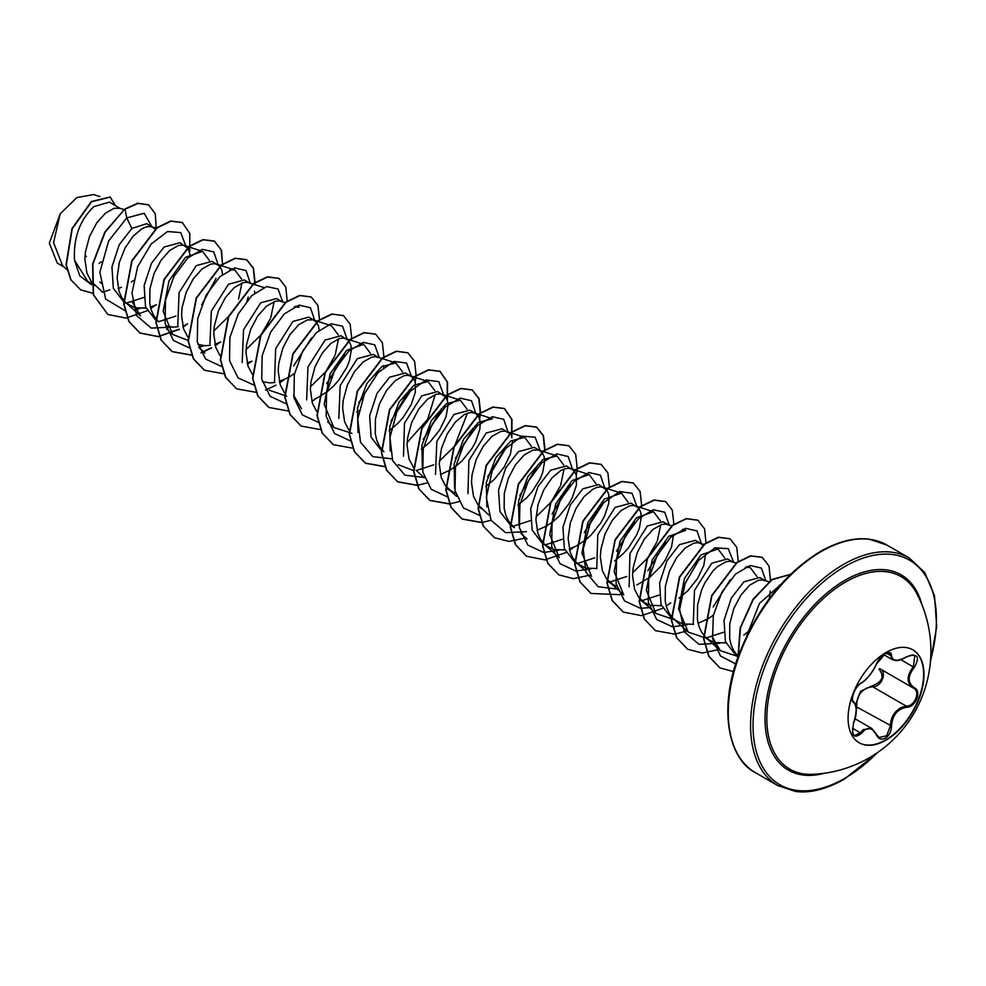 <?xml version="1.0" encoding="UTF-8"?>
<svg xmlns="http://www.w3.org/2000/svg" width="986" height="986" viewBox="0 0 986 986"><rect width="100%" height="100%" fill="white"/><g stroke="black" fill="none" stroke-linecap="round" stroke-linejoin="round"><path stroke-width="1.48" d="M912.691 649.737A53.663 30.985 -60 0 1 920.69 692.801A53.663 30.985 -60 0 1 885.674 739.931A53.663 30.985 -60 0 1 859.028 742.692M886.044 652.498A53.663 30.985 -60 0 1 912.876 649.848A53.663 30.985 -60 0 1 921.097 692.85A53.663 30.985 -60 0 1 886.044 740.129A53.663 30.985 -60 0 1 859.213 742.791A53.663 30.985 -60 0 1 850.98 699.789A53.663 30.985 -60 0 1 886.044 652.498M861.283 682.953C867.051 679.231 872.068 672.982 876.344 664.207L885.317 653.644C889.236 651.672 891.307 652.264 891.541 655.443C892.33 661.298 897.359 661.754 906.627 656.787C917.732 652.991 920.271 656.59 914.232 667.584C907.514 676.149 907.514 682.854 914.232 687.673C922.169 690.964 915.821 707.282 906.627 707.258C897.359 708.959 892.33 715.22 891.541 726.016C891.307 731.464 889.236 735.519 885.317 738.157C881.311 740.104 878.329 738.982 876.344 734.804C872.068 726.941 867.039 726.497 861.283 733.461C853.753 739.315 851.226 735.704 853.691 722.639C856.92 712.052 856.92 705.347 853.691 702.525C849.328 701.329 855.663 684.999 861.283 682.953A0.875 0.727 63.4 0 1 860.963 683.323L860.963 683.323A0.875 0.727 63.4 0 1 860.544 683.372M855.601 704.497L860.618 691.235L872.474 685.738L872.721 686.786L867.951 687.612C860.075 691.001 856.353 697.336 856.785 706.617L856.168 711.473M876.505 734.57L879.105 737.503L886.66 735.753L890.37 726.016C890.752 717.142 894.61 710.881 901.943 707.233L906.319 706.186C914.934 706.284 920.813 691.174 913.356 688.055L913.369 688.068C906.393 683.002 906.393 675.915 913.356 666.832L914.811 655.53M854.517 735.531L860.384 732.721L863.268 729.591L871.772 728.457L876.344 734.804M876.344 664.207L876.517 664.034C873.584 671.059 866.435 680.278 860.963 683.323C852.286 689.276 851.337 702.044 853.26 701.403L853.531 701.539C857.068 707.048 857.142 714.11 853.753 722.726L853.691 722.639M872.474 685.738C882.458 681.893 884.615 676.334 878.957 669.063L879.697 668.644M812.242 774.33L812.242 774.33A111.184 64.189 -60 0 1 768.673 697.57A111.184 64.189 -60 0 1 845.433 582.097A111.184 64.189 -60 0 1 916.709 593.412A123.533 123.533 0 0 1 812.242 774.33M124.014 209.611L119.787 208.256L109.483 202.118L93.953 206.579C79.792 219.989 73.321 237.86 74.517 260.218L87.606 281.207L91.304 283.352M119.787 208.256L114.117 208.28L105.391 213.186L96.653 223.021L89.553 236.467L85.486 251.676L84.895 259.256L86.904 273.073L91.193 281.318M91.476 281.663L102.15 291.72M118.221 288.491L121.5 287.345M155.455 229.196L146.815 223.662L131.828 228.444L119.232 244.725L111.948 266.935L113.341 288.331L124.051 302.246L135.094 307.743L145.977 308.125M153.434 227.495L150.192 226.497L146.335 226.879L142.083 228.666L133.135 236.147L125.025 248.004L119.281 262.584L117.1 277.855L119.121 291.671L121.722 297.415L125.321 302.11L129.832 305.586M150.427 307.09L156.441 304.748M190.298 255.805L188.141 248.41L179.871 242.753L164.046 247.042L151.474 263.274L144.141 285.521L145.558 306.942L156.269 320.844M185.651 246.093L182.398 245.095L178.552 245.477L169.814 250.382L161.088 260.218L153.989 273.677L149.909 288.873L149.786 303.676L151.339 310.27L153.939 316.013L158.413 321.535M165.66 325.836L173.166 327.118L178.232 326.723M219.693 266.171L212.089 261.352L196.263 265.641L179.082 292.645L177.776 325.454M217.869 264.692L214.615 263.693L210.77 264.088L202.031 268.981L193.305 278.816L186.206 292.275L182.127 307.472L181.535 315.052L183.544 328.868L187.845 337.113M197.878 344.434L205.384 345.716L210.437 345.322M214.862 344.287L220.864 341.945M249.409 282.896L244.306 279.95L228.469 284.251L211.337 311.145L209.944 343.929M252.872 284.017L246.833 282.292L242.987 282.686L234.249 287.579L225.511 297.415L218.424 310.873L214.344 326.07L213.752 333.65L215.761 347.466L220.063 355.712M247.079 362.885L250.358 361.739M281.626 301.494L276.524 298.548L260.686 302.85L243.542 329.743L242.174 362.601M285.41 302.714L279.05 300.89L275.205 301.285L266.466 306.178L257.728 316.013L250.629 329.472L246.562 344.669L245.97 352.261L247.979 366.065L252.552 374.668M262.301 381.631L269.807 382.913L274.872 382.519M279.297 381.483L289.058 377.133L294.567 373.423M313.831 320.093L308.741 317.147L292.904 321.448L275.673 348.6L274.515 381.533M316.333 321.966L313.08 319.858L307.41 319.883L298.684 324.776L289.946 334.611L282.846 348.07L278.779 363.267L278.188 370.859L280.197 384.676L284.486 392.909M348.551 340.564L340.946 335.745L325.121 340.047L307.94 367.051L306.646 399.897M346.727 339.085L343.473 338.087L339.628 338.481L330.889 343.375L322.163 353.21L315.064 366.669L310.984 381.865L310.393 389.458L312.414 403.274L316.703 411.507M378.267 357.289L373.164 354.356L357.339 358.645L340.195 385.538L338.814 418.397M381.73 358.411L375.691 356.685L371.845 357.08L363.107 361.973L354.381 371.808L347.282 385.267L343.202 400.464L342.61 408.056L344.632 421.872L348.921 430.106M389.051 430.796L397.839 423.413L403.101 417.497L411.211 404.63L415.352 392.145L415.229 382.124L413.639 378.599L411.162 376.282L405.382 372.954L389.544 377.244L376.972 393.451L369.664 415.759L371.081 437.131L381.767 451.046M411.162 376.282L407.908 375.296L404.063 375.678L395.324 380.571L386.586 390.419L379.499 403.866L375.42 419.062L375.296 433.877L376.837 440.471L379.45 446.214L383.911 451.736M421.256 449.394L430.056 442.011L439.818 429.748L446.029 416.795L448.038 405.308L447.447 400.723L445.857 397.198L437.599 391.553L421.761 395.842L404.482 423.191L403.484 456.235M443.367 394.881L440.126 393.895L436.28 394.277L427.542 399.182L418.803 409.017L411.704 422.464L407.637 437.661L407.045 445.253L409.054 459.069L413.627 467.66M440.372 474.488L450.134 470.125L456.407 465.823L462.274 460.61L472.035 448.347L475.634 441.827L479.788 429.341L480.256 423.906L479.664 419.321L478.074 415.796L475.585 413.479L472.343 412.493L468.486 412.875L464.233 414.65L455.285 422.144L447.176 433.988L441.432 448.581L439.263 463.851L441.272 477.668L445.561 485.901M475.585 413.479L469.817 410.151L453.979 414.44L436.81 441.445L435.516 474.365M445.845 486.258L451.982 491.583L455.594 493.234M509.626 433.569L502.022 428.75L486.197 433.039L468.88 460.487L467.98 493.629M510.588 432.805L504.549 431.092L500.703 431.474L491.977 436.379L483.239 446.214L476.139 459.661L472.06 474.858L471.468 482.45L473.49 496.266L477.779 504.499M478.062 504.857L488.723 514.914M539.342 450.294L534.239 447.348L518.414 451.637L505.818 467.894L498.534 490.153L499.939 511.5L510.637 525.439L514.47 527.658M541.844 452.167L538.59 450.047L532.921 450.072L524.182 454.977L515.456 464.813L508.357 478.259L504.277 493.456L504.154 508.271L505.707 514.865L508.308 520.608L512.782 526.13M537.013 530.283L546.774 525.932L553.06 521.619L558.914 516.405L568.675 504.142L572.287 497.622L576.428 485.137L576.305 475.129L574.246 470.975M574.062 470.766L566.457 465.947L550.619 470.236L538.048 486.48L530.751 508.677L532.144 530.098L542.842 544.038L553.885 549.535L564.805 549.917M572.237 469.287L568.984 468.288L565.138 468.67L560.874 470.458L551.926 477.939L543.816 489.795L538.085 504.376L535.903 519.647L537.912 533.463L540.525 539.206L544.124 543.89L548.623 547.378M569.23 548.882L575.232 546.54M575.553 546.38L585.265 540.217L591.132 535.004L600.893 522.74L604.492 516.22L608.645 503.735L609.114 498.3L608.522 493.727L606.932 490.202L598.675 484.545L582.837 488.834L570.278 505.042L562.957 527.325L564.374 548.734L575.06 562.636L586.103 568.133L597.023 568.515M604.455 487.885L601.201 486.887L597.356 487.269L593.091 489.056L584.143 496.537L576.034 508.394L570.302 522.974L568.121 538.245L570.13 552.061L572.743 557.805L576.342 562.501L580.84 565.976M638.484 507.963L630.892 503.143L615.054 507.433L597.762 534.794L596.776 567.837M636.66 506.484L633.419 505.485L629.561 505.867L620.835 510.773L612.096 520.608L604.997 534.055L600.93 549.264L600.338 556.843L602.347 570.66L606.636 578.905M606.92 579.25L613.058 584.575L616.669 586.226M668.2 524.688L663.097 521.742L647.272 526.031L629.918 553.602L629.13 586.843M671.663 525.809L665.636 524.084L661.779 524.478L653.052 529.371L644.314 539.206L637.215 552.665L633.135 567.862L632.544 575.442L634.565 589.258L638.854 597.504M639.138 597.849L645.263 603.173L650.526 605.33L661.446 605.712M700.417 543.286L695.315 540.34L679.49 544.629L666.918 560.849L659.609 583.108L661.027 604.529L671.712 618.432L682.743 623.928L693.676 624.311M704.214 544.506L697.841 542.682L693.996 543.076L685.258 547.97L676.532 557.805L669.432 571.264L665.353 586.46L665.23 601.263L666.782 607.857L669.383 613.6L672.982 618.296L677.481 621.772M698.088 623.275L707.862 618.925L713.359 615.215M732.635 561.884L727.532 558.939L711.707 563.24L694.489 590.343L693.281 623.226M736.098 563.006L730.059 561.28L726.214 561.675L717.475 566.568L713.001 570.943L704.891 582.788L701.65 589.862L697.57 605.059L697.447 619.861L698.988 626.455L701.601 632.199L705.2 636.894L709.698 640.37L714.961 642.527L725.881 642.909M764.853 580.483L759.75 577.537L743.912 581.839L731.329 598.083L724.044 620.293L725.437 641.689L736.135 655.641L737.922 656.664M765.53 580.877L762.277 579.879L758.431 580.273L749.693 585.166L740.954 595.002L733.855 608.461L729.788 623.657L729.665 638.46L731.205 645.066L733.818 650.797L737.811 655.887M99.105 263.398L101.275 261.82M131.323 281.996L133.492 280.431M222.516 274.404L221.936 270.534L219.878 266.393M254.733 293.002L254.561 291.166M319.156 330.199L318.589 326.329L316.531 322.188M326.797 383.69L344.545 354.405M314.793 398.936L317.517 397.74M317.825 397.592L327.549 391.43L333.416 386.204L338.679 380.3L346.776 367.421L349.377 360.999L351.398 349.512L350.806 344.927L348.736 340.786M356.821 412.197L359.003 410.62M383.591 367.396L383.418 365.56M423.438 439.485L441.198 410.201M455.655 458.071L473.403 428.811M487.86 476.669L505.633 447.397M485.691 486.591L494.491 479.208L504.253 466.945L510.452 453.991L512.449 441.79M517.909 505.189L526.697 497.807L531.959 491.891L540.069 479.023L542.67 472.602L544.679 461.103L544.099 456.53L542.029 452.377M552.296 513.879L570.056 484.607M584.513 532.465L602.273 503.205M616.731 551.075L634.491 521.804M614.549 560.985L623.349 553.602L628.612 547.698L636.709 534.819L639.322 528.397L641.331 516.898L640.74 512.326L638.682 508.184M636.944 584.932L649.7 577.414L660.83 566.297L665.328 559.937L671.528 546.996L673.524 534.794M678.984 598.194L687.784 590.799L697.546 578.548L703.745 565.594L705.742 553.392M703.104 545.381L701.095 543.68M743.888 635.046L749.323 630.72M769.363 598.514L770.189 591.095M64.201 267.107L57.299 263.126L49.3 243.16L60.22 213.826L76.883 197.545L93.534 194.587M60.22 213.826L53.564 242.667L62.537 265.604L66.888 269.548M102.581 284.239L99.832 282.021M131.828 228.444L126.763 217.894L144.178 213.272L151.819 226.558M91.415 284.695L79.78 275.834L74.517 260.218M125.037 310.676L105.662 299.054L99.857 272.247L108.645 240.966L126.763 217.894L124.988 209.242L138.003 203.387L148.59 204.866L155.246 213.679L156.232 228.21M109.668 289.909L102.347 292.3M92.881 293.261L80.716 289.872L70.992 279.851L66.308 264.778L72.249 228.777L91.587 201.711L110.198 197.089L115.374 205.507M124.717 209.081L104.799 232.104L92.598 264.038L93.276 294.691L107.856 314.485L93.534 294.851L92.869 264.186L105.058 232.265L124.717 209.081L137.744 203.227L148.455 204.792M80.581 289.785L70.733 279.691L66.037 264.618L71.978 228.616L91.316 201.563L110.062 197.003M86.411 256.311L84.944 257.223M790.415 574.468L772.1 579.669L753.304 599.439L740.511 627.762L738.144 656.553L720.372 650.661L712.336 637.03M745.243 567.246L750.223 567.566L757.026 576.625M723.576 632.26L706.272 637.905M705.508 637.954L688.154 632.063L678.565 608.892L684.432 578.499L700.947 554.921L718.018 548.968L724.809 558.027M673.29 619.356L655.937 613.465L646.36 590.281L652.239 559.851L668.742 536.322L685.8 530.357L682.509 529.297M659.141 595.063L641.849 600.708M609.422 581.925L623.719 594.866L614.142 571.695L620.021 541.24L636.549 517.712L653.582 511.759L660.373 520.83M660.731 524.786L657.317 540.895M656.812 542.127L648.024 557.361M647.173 558.483L632.642 572.755M626.923 576.453L609.619 582.11M591.514 576.255L581.925 553.134L587.804 522.666L604.344 499.101L621.365 493.16L628.156 502.231M594.706 557.854L577.414 563.511M544.987 544.728L559.284 557.657L549.707 534.535L555.574 504.092L572.114 480.502L589.147 474.574L595.938 483.633M562.488 539.268L545.196 544.913M519.055 525.452L518.562 501.036L528.028 476.361L542.929 459.575L556.93 455.963L563.733 465.022M564.091 468.991L560.677 485.075M560.184 486.308L551.371 501.566M550.521 502.687L536.002 516.96M530.283 520.67L512.991 526.314M486.837 506.841L486.344 482.462L495.822 457.75L510.711 440.976L524.725 437.365L531.516 446.424M454.62 488.23L454.127 463.876L463.605 439.14L478.506 422.365L492.507 418.767L474.155 412.851M422.402 469.632L421.922 445.265L431.387 420.554L446.325 403.742L460.289 400.168L467.081 409.215M467.438 413.196L454.731 445.758M453.88 446.88L439.349 461.152M433.63 464.862L416.339 470.507M413.553 470.581L398.221 464.665M390.185 451.046L389.704 426.63L399.157 401.968L414.108 385.144L428.072 381.57L434.863 390.616M435.233 394.597L427.653 419.321L407.132 442.554M357.98 432.46L357.499 408.019L366.94 383.381L381.878 366.558L395.854 362.971L402.658 372.042M351.903 433.31L333.786 427.468L324.209 404.334L330.063 373.904L346.604 350.326L363.649 344.373L370.44 353.419M301.568 408.857L293.532 395.201M317.628 321.325L331.432 325.762L338.223 334.821M338.58 338.802L335.166 354.898M334.661 356.131L325.873 371.365M325.023 372.486L310.491 386.758M286.704 396.15L269.363 390.259M294.222 306.856L299.214 307.176M274.157 301.605L270.743 317.689M270.238 318.909L261.438 334.168M260.587 335.289L246.056 349.562M229.787 269.659L234.791 269.967L241.582 279.038M241.94 282.994L238.526 299.078M228.37 316.703L213.839 330.963M188.055 340.38L172.71 334.464L163.134 311.379L168.988 280.911L185.553 257.309L202.574 251.368L209.365 260.44M175.902 316.075L158.61 321.719M126.196 302.936L140.493 315.877L132.457 302.221M143.697 297.476L126.393 303.109M134.269 310.048L139.864 308.482M185.984 246.303L180.734 232.597L167.497 231.537L151.203 243.973L137.695 266.59L131.976 293.002L136.672 315.643L151.24 328.104L172.082 327.081M201.723 304.797L216.07 278.385M218.202 264.901L213.789 251.935L202.426 249.322L187.673 258.11L173.98 276.437L165.5 300.027L165.081 323.235L173.474 340.515L189.226 347.848M198.691 347.245L204.299 345.679M247.018 300.755L248.275 296.996M250.419 283.5L246.007 270.534L234.643 267.921L219.89 276.709L206.197 295.036L197.718 318.626L197.286 341.834L205.692 359.114L221.443 366.447M282.637 301.827L278.089 289.009L266.639 286.569L251.886 295.517L238.242 313.955L229.861 337.569L229.565 360.716L238.07 377.885L253.895 385.07M293.692 365.917L311.44 337.951M314.854 320.696L310.43 307.731L299.066 305.118L284.325 313.905L270.62 332.233L262.153 355.823L261.721 379.031L270.115 396.31L285.866 403.644M326.6 383.788L343.658 356.55M347.06 339.024L342.536 326.218L331.123 323.753L316.383 332.639L302.751 351.016L294.333 374.569L293.951 397.715L302.357 414.933L318.084 422.242M358.818 402.387L362.799 397.789M375.876 375.148L377.145 371.389M379.277 357.622L374.742 344.817L363.329 342.352L348.6 351.238L334.969 369.614L326.551 393.167L326.169 416.314L334.574 433.532L350.301 440.841M391.023 420.985L409.35 389.988M411.495 376.492L406.552 363.045L393.993 361.394L378.23 372.461L364.561 393.55L357.721 419.062L360.469 442.147L372.794 456.641L391.984 458.835M423.24 439.583L441.568 408.586M443.712 395.09L438.782 381.656L426.248 379.98L410.496 391.011L396.828 412.049L389.951 437.537L392.638 460.622L404.901 475.178L424.029 477.47M455.458 458.182L472.516 430.944M475.93 413.689L471.505 400.723L460.142 398.11L445.401 406.898L431.708 425.237L423.228 448.827L422.797 472.023L431.19 489.302L446.941 496.648M487.676 476.78L504.733 449.542M508.147 432.287L503.723 419.321L492.359 416.708L477.606 425.496L463.913 443.836L455.433 467.426L455.014 490.621L463.408 507.913L479.159 515.247M519.893 495.379L538.22 464.381M540.353 450.885L535.102 437.18L521.865 436.132L505.571 448.568L492.063 471.185L486.344 497.597L491.04 520.238L505.608 532.686L526.45 531.676M552.098 513.977L570.426 482.98M572.57 469.484L568.158 456.518L556.794 453.905L542.041 462.693L528.348 481.032L519.869 504.622L519.437 527.818L527.843 545.11L543.594 552.443M543.828 552.456L558.668 550.274M584.316 532.588L602.643 501.566M604.788 488.082L600.375 475.129L588.999 472.504L574.259 481.291L560.566 499.631L552.086 523.221L551.655 546.417L560.06 563.709L575.812 571.042M576.046 571.067L590.885 568.873M616.533 551.174L633.604 523.936M637.005 506.693L632.063 493.246L619.541 491.57L603.777 502.601L590.121 523.64L583.244 549.128L585.93 572.225L598.194 586.769L617.322 589.073M647.827 570.746L665.809 542.534M669.211 525.02L664.687 512.202L653.274 509.75L638.534 518.636L624.902 537L616.484 560.566L616.102 583.7L624.508 600.93L640.234 608.239M640.481 608.263L649.712 607.635M684.962 583.774L698.026 561.133M701.428 543.89L697.016 530.924L685.652 528.311L670.899 537.099L657.206 555.426L648.726 579.016L648.307 602.224L656.701 619.504L672.452 626.837M672.686 626.862L687.525 624.668M713.174 606.982L730.244 579.731M733.646 562.217L728.272 548.684L714.986 547.797L698.717 560.331L685.27 582.972L679.625 609.336L684.37 631.89L698.926 644.302L719.743 643.266M765.863 580.816L761.402 568.072L750.136 565.496L735.556 574.086L721.937 592.093L713.334 615.363L712.558 638.46L720.446 655.973L735.679 663.911M780.702 584.624L759.43 603.457L746.612 636.229M107.856 314.485L126.134 318.084L147.136 310.8M150.796 308.507L155.307 305.266M189.694 251.812L189.817 233.472L182.373 222.614L170.997 221.184L157.205 227.84L132.025 260.994L123.953 304.033L129.117 321.621L140.086 333.083L158.364 336.682L179.39 329.373M183.014 327.105L187.525 323.864M222.614 266.047L221.579 250.506L214.591 241.225L203.215 239.783L189.423 246.438L164.243 279.58L156.17 322.619L161.322 340.219L172.291 351.682L191.58 355.17M201.132 352.877L211.596 347.972M215.231 345.704L219.742 342.462M254.832 284.646L255.029 282.785M255.054 282.427L253.525 268.315L246.808 259.811L235.42 258.381L221.628 265.037L196.448 298.191L188.388 341.23L193.539 358.818L204.509 370.28L223.797 373.768M247.437 364.315L251.96 361.061M287.234 301.383L285.792 287.049L279.026 278.422L267.637 276.98L253.846 283.635L228.666 316.789L220.605 359.816L225.757 377.416L236.726 388.878L256.2 392.342M265.554 390.074L276.031 385.169M279.654 382.913L284.178 379.659M319.489 319.624L317.948 305.512L311.231 297.008L299.855 295.578L286.063 302.234L260.883 335.388L252.81 378.414L257.975 396.015L268.931 407.477L288.22 410.965M311.872 401.512L316.383 398.258M351.694 338.223L350.166 324.111L343.461 315.619L332.072 314.177L318.281 320.832L293.101 353.986L285.028 397.025L290.192 414.625L301.161 426.088L320.438 429.563M383.69 359.04L383.887 357.178M383.911 356.821L382.383 342.709L375.666 334.217L364.278 332.775L350.486 339.43L325.318 372.585L317.245 415.611L322.397 433.211L333.367 444.674L352.655 448.162M415.192 382.001L416.104 375.789M416.129 375.42L414.601 361.307L407.884 352.815L396.495 351.373L382.704 358.029L357.524 391.195L349.463 434.222L354.615 451.822L365.584 463.284L385.058 466.748M447.41 400.599L447.545 382.272L440.101 371.414L428.713 369.972L414.921 376.627L389.753 409.782L381.681 452.808L386.832 470.408L397.802 481.883L417.09 485.371M417.275 485.346L426.642 483.078M479.627 419.198L480.527 412.986M480.564 412.616L479.023 398.504L472.319 390.012L460.93 388.57L447.139 395.238L421.959 428.392L413.886 471.419L419.05 489.019L430.019 500.481L449.296 503.969M449.493 503.945L458.847 501.677M511.845 437.796L511.98 419.469L504.536 408.611L493.148 407.169L479.356 413.824L454.176 446.978L446.103 490.017L451.268 507.617L462.237 519.08L481.513 522.568M481.71 522.543L491.065 520.275M544.987 449.813L543.459 435.701L536.741 427.209L525.353 425.767L511.561 432.435L486.394 465.589L478.321 508.616L483.473 526.204L494.442 537.678L508.986 541.45L525.809 537.912M576.28 475.005L577.18 468.781M577.204 468.424L575.676 454.312L568.959 445.808L557.583 444.366L543.779 451.021L518.611 484.188L510.538 527.214L515.69 544.814L526.66 556.277L544.95 559.875L565.964 552.567M569.588 550.299L574.111 547.057M609.422 487.022L607.894 472.91L601.177 464.406L589.788 462.964L575.997 469.632L550.817 502.774L542.756 545.813L547.908 563.4L558.877 574.875L573.421 578.646L590.232 575.109M641.418 507.839L641.603 505.978M641.639 505.621L640.111 491.509L633.394 483.004L622.006 481.575L608.214 488.23L583.034 521.384L574.974 564.423L580.125 582.011L591.095 593.473L619.923 594.669M673.857 524.219L672.316 510.107L665.612 501.603L654.223 500.173L640.432 506.829L615.252 539.971L607.179 583.009L612.343 600.61L623.3 612.072L641.59 615.671L662.617 608.362M666.24 606.094L670.751 602.853M706.038 543.175L704.583 528.829L697.817 520.201L686.429 518.772L672.637 525.427L647.469 558.581L639.396 601.62L644.561 619.208L655.517 630.67L674.806 634.158M675.003 634.134L686.885 630.904M738.28 561.416L736.752 547.304L730.034 538.812L718.658 537.37L704.867 544.025L679.687 577.18L671.614 620.206L676.766 637.806L687.735 649.269L702.278 653.04L719.09 649.503M770.46 580.471L769.031 566.063L762.252 557.398L750.864 555.968L737.072 562.624L711.892 595.778L703.831 638.805L708.983 656.405L719.953 667.867L733.436 671.614M182.25 222.54L170.726 221.024L156.934 227.68L131.754 260.834L123.681 303.873L128.846 321.473L139.815 332.935L158.167 336.522L179.267 329.127M182.928 326.822L186.44 324.332M222.343 265.961L222.503 264.396M222.54 264.038L221.086 249.692L214.332 241.065L202.943 239.623L189.152 246.278L163.972 279.432L155.899 322.459L161.051 340.059L172.02 351.534L191.506 354.997M201.021 352.668L211.485 347.738M215.145 345.433L218.658 342.931M254.548 284.56L254.721 282.994M254.758 282.637L253.303 268.291L246.537 259.663L235.149 258.221L221.357 264.877L196.189 298.043L188.116 341.07L193.281 358.67L204.373 370.206M278.89 278.335L267.379 276.82L253.587 283.475L228.407 316.629L220.334 359.668L225.486 377.268L236.591 388.804M311.108 296.934L299.584 295.418L285.792 302.086L260.612 335.24L252.552 378.267L257.703 395.854L268.796 407.403M343.325 315.545L331.801 314.016L318.01 320.672L292.83 353.838L284.757 396.865L289.921 414.465L301.026 426.001M375.53 334.131L364.019 332.615L350.227 339.283L325.047 372.425L316.974 415.463L322.126 433.051L333.231 444.6M407.748 352.741L396.236 351.213L382.432 357.881L357.265 391.035L349.192 434.062L354.356 451.662L365.325 463.124L384.984 466.563M447.237 400.008L447.237 381.964L439.83 371.254L428.454 369.824L414.662 376.467L389.482 409.621L381.409 452.66L386.561 470.26L397.531 481.723L417.004 485.186M479.442 418.606L480.231 413.196M480.268 412.826L478.802 398.48L472.047 389.852L460.659 388.422L446.868 395.078L421.688 428.232L413.627 471.259L418.779 488.859L429.748 500.321L449.222 503.784M511.66 437.205L511.66 419.161L504.265 408.463L492.877 407.021L479.085 413.676L453.905 446.831L445.832 489.857L450.996 507.457L461.966 518.919L481.439 522.383M544.494 451.945L544.654 450.392M544.691 450.023L543.237 435.676L536.47 427.049L525.094 425.619L511.303 432.275L486.123 465.429L478.05 508.456L483.214 526.056L494.306 537.604M568.823 445.734L557.312 444.218L543.52 450.873L518.34 484.027L510.267 527.066L515.431 544.654L526.524 556.203M601.041 464.332L589.517 462.816L575.725 469.472L550.558 502.626L542.485 545.652L547.637 563.252L558.742 574.801M633.258 482.93L621.735 481.414L607.943 488.07L582.763 521.224L574.702 564.263L579.854 581.863L590.959 593.399M665.476 501.529L653.952 500.013L640.16 506.668L614.981 539.823L606.908 582.849L612.072 600.449L623.164 611.998M697.681 520.127L686.17 518.611L672.378 525.267L647.198 558.433L639.125 601.46L644.289 619.06L655.394 630.596M729.911 538.726L718.387 537.21L704.596 543.865L679.416 577.02L671.343 620.058L676.507 637.659L687.599 649.195M762.116 557.324L750.592 555.808L736.801 562.476L711.633 595.618L703.56 638.657L708.712 656.245L719.817 667.793M790.501 574.394L772.05 579.374L753.008 599.315L740.141 627.996L737.972 657.046M856.07 706.617L891.541 726.016M913.024 687.871L879.771 668.668C887.536 671.897 881.644 687.106 872.721 686.786L906.319 706.186L906.627 707.258M892.663 659.782L889.323 653.04C888.398 651.154 878.896 656.91 876.517 664.034L876.517 663.812M879.105 737.503L871.821 728.506M914.232 667.584L900.957 659.671M891.541 655.443A0.875 0.715 -179.5 0 1 890.37 655.407L886.55 653.2M853.186 701.354L853.358 701.453A0.875 0.813 115.6 0 1 853.691 702.525M853.358 722.713L853.753 722.726C852.015 730.872 852.274 735.137 854.529 735.531L854.529 735.531M852.508 728.173L861.283 733.461M914.232 687.673L913.554 688.166M824.321 773.258A112.761 65.101 -60 0 1 765.678 706.235A112.761 65.101 -60 0 1 844.743 580.409A112.761 65.101 -60 0 1 921.811 604.393M877.072 752.885A129.671 74.862 -60 0 1 844.743 778.348A129.671 74.862 -60 0 1 753.045 725.413A129.671 74.862 -60 0 1 844.743 566.593A129.671 74.862 -60 0 1 930.537 660.275M755.486 772.691L777.794 785.571A131.421 75.873 -60 0 1 757.642 680.266A131.421 75.873 -60 0 1 843.498 564.448A131.421 75.873 -60 0 1 909.203 557.94L886.907 545.061A131.421 75.873 120 0 0 821.19 551.581A131.421 75.873 120 0 0 735.346 667.386A131.421 75.873 120 0 0 755.486 772.691C728.654 759.319 717.833 709.353 739.032 654.125C757.482 607.672 784.585 573.458 820.315 551.494C838.544 541.302 854.862 537.21 869.27 539.206L886.907 545.061M854.973 718.757L871.772 728.457M777.794 785.571L795.554 791.45C809.937 793.397 826.206 789.305 844.373 779.15L878.662 751.776M91.575 283.5L95.667 285.866M446.202 488.243L451.982 491.583M478.42 506.841L482.253 509.059M607.277 581.235L611.11 583.453M639.495 599.833L645.263 603.173M703.918 637.042L709.698 640.37M99.931 196.608L93.547 194.55M780.025 585.376L779.347 585.154M768.772 581.752L764.088 580.249M720.372 650.661L706.075 637.72M750.235 567.554L746.932 566.494M688.154 632.063L673.857 619.122M718.018 548.955L714.727 547.896M655.937 613.465L641.639 600.523M653.582 511.759L639.778 507.309M639.446 507.211L635.23 505.843M585.376 570.709L577.204 563.326M621.365 493.16L603.013 487.244M589.147 474.562L575.356 470.112M575.023 470.002L570.808 468.646M527.079 539.059L520.941 533.512M556.942 455.963L543.138 451.514M542.805 451.403L538.59 450.047M524.725 437.365L510.921 432.916M456.506 496.315L448.347 488.933M424.3 477.717L416.129 470.334M460.289 400.168L441.938 394.252M428.072 381.57L409.732 375.654M395.867 362.971L382.063 358.522M333.786 427.468L327.648 421.922M363.649 344.36L349.845 339.923M349.512 339.813L345.297 338.457M317.295 321.214L313.08 319.858M299.214 307.164L295.923 306.104M263.706 287.505L253.205 284.116M204.928 353.074L198.79 347.516M234.791 269.967L216.439 264.051M172.71 334.476L166.572 328.917M199.283 250.308L184.222 245.452M156.552 228.321L152.004 226.854M930.377 662.198L936.7 626.677L934.518 595.84L924.757 572.57L909.203 557.94M883.863 654.716L892.564 659.745M892.675 659.782C896.705 660.484 896.336 662.259 906.602 656.984C910.83 654.95 913.566 654.47 914.835 655.542L914.835 655.542"/></g></svg>

